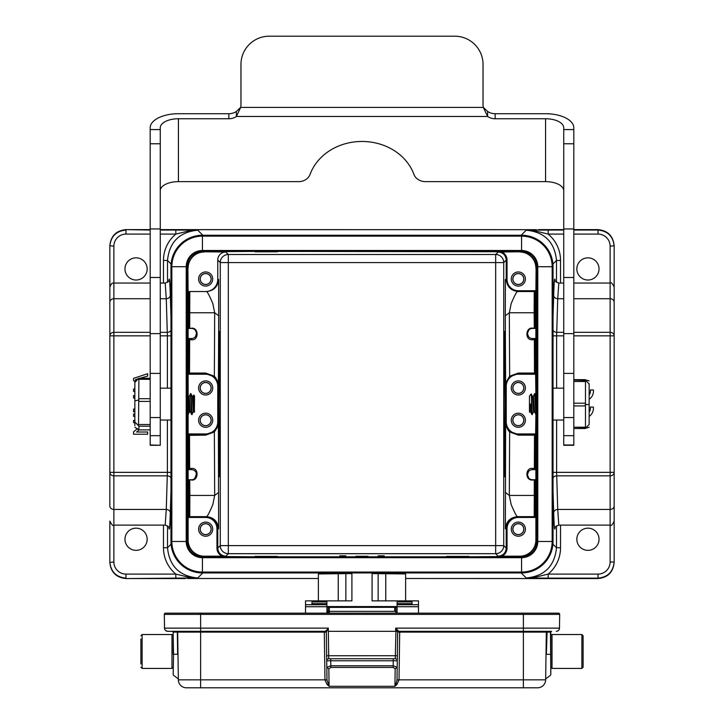 <?xml version="1.0" encoding="UTF-8"?>
<svg xmlns="http://www.w3.org/2000/svg" width="724" height="724" viewBox="0 0 724 724"><rect width="100%" height="100%" fill="white"/><g stroke="black" fill="none" stroke-linecap="round" stroke-linejoin="round"><path stroke-width="1.09" d="M614.16 491.723L614.16 472.347A4.036 3.511 180 0 1 610.124 475.858L610.124 335.836L573.815 335.836M573.815 332.325L610.124 332.325A4.036 3.511 0 0 1 614.16 335.836L614.16 245.762L610.124 246.196A12.109 12.1 90 0 0 598.024 234.087L573.815 234.087M614.16 562.43L614.16 562.43C613.183 572.213 607.807 577.589 598.024 578.567L598.024 578.132C607.807 577.155 613.183 571.77 614.16 561.987L614.16 287.093C612.404 283.346 611.056 282.007 610.124 283.057L610.124 246.196M552.919 544.167L556.494 547.733C554.665 566.077 544.584 576.159 526.248 577.996L534.71 577.363L548.168 574.096L598.024 574.096A12.109 12.1 -90 0 0 610.124 561.987L610.124 525.126C611.156 526.149 612.504 524.8 614.16 521.099L614.16 505.94A4.036 3.511 0 0 1 610.124 509.452L610.124 475.858L556.693 475.858A4.036 3.511 -1.8 0 0 553.036 477.903M170.964 477.903A4.036 3.511 1.8 0 0 167.307 475.858L113.876 475.858A4.036 3.511 180 0 1 109.84 472.347L109.84 485.795M150.185 234.087L125.976 234.087A12.109 12.1 90 0 0 113.876 246.196L109.84 245.762L109.84 335.836A4.036 3.511 0 0 1 113.876 332.325L113.876 561.987L109.84 562.43L109.84 521.099C111.831 524.972 113.179 526.321 113.876 525.126L165.244 525.126M113.876 246.196L113.876 283.057C112.709 284.089 112.428 280.894 109.84 287.093L109.84 505.94A4.036 3.511 0 0 0 113.876 509.452L166.276 509.452L165.199 525.126C168.348 526.375 169.606 527.307 168.963 527.905L168.963 527.905M583.101 636.948L583.101 667.22L581.888 668.433L581.888 634.541L583.101 635.753L583.101 636.948M326.723 660.795L326.995 679.99L329.076 686.298L394.924 686.298L395.947 684.207L396.942 684.452L394.924 686.298L395.168 668.867L393.168 667.419L330.832 667.419L328.832 668.867L326.814 667.256L326.723 660.795A2.018 2.018 0 0 1 328.741 658.75L330.759 658.75L330.759 660.768L326.723 660.795L326.325 631.943L328.343 628.568L325.51 631.174A0.805 0.769 179.2 0 1 326.325 631.943M395.947 684.207L397.005 679.99L397.277 660.795L393.241 660.768L393.241 658.75L395.259 658.75A2.018 2.018 0 0 1 397.277 660.795L397.675 631.943L396.1 628.622M555.254 613.156L558.466 613.156A1.213 1.213 0 0 1 559.679 614.386L559.489 628.133L559.507 626.857L559.489 628.133L523.38 628.133L523.38 614.386L164.321 614.386A1.213 1.213 0 0 1 165.534 613.156L200.62 613.156L200.62 628.133L164.511 628.133L164.321 614.386L164.511 628.133A3.231 3.231 0 0 0 167.742 631.319L165.751 630.631A3.231 3.231 0 0 0 167.742 631.319L325.519 631.319A0.805 0.805 0 0 1 326.325 632.115L177.679 632.115L177.986 654.261M558.466 613.156L200.62 613.156M395.892 609.02L395.892 611.346L395.892 609.02M173.181 631.319L176.873 631.319A0.805 0.805 0 0 1 177.679 632.115L176.873 631.319L173.09 631.319L173.534 654.279L177.633 654.27L177.326 632.124L173.181 632.124L173.181 654.288M581.888 634.541L552.032 634.541L552.032 668.433L550.819 667.22L550.819 674.623L550.819 632.124A0.805 0.805 0 0 1 551.625 631.319L536.24 631.319M395.168 668.867L397.159 667.247L393.177 665.781L393.241 660.768L330.759 660.768L330.832 665.781L326.841 667.247M327.963 610.966L327.963 613.156L327.963 610.966A4.036 0.597 0 0 1 328.108 610.803L328.108 608.522L328.108 611.346L329.32 611.346L329.32 607.318L328.108 608.522M558.666 630.242L557.399 631.111M559.507 626.857L559.679 614.386L523.38 614.386L523.38 613.156M328.741 658.75L328.334 631.328L395.675 631.328L395.666 628.622L396.164 628.622M395.675 631.301L397.494 631.337L398.218 630.694L398.481 631.319L551.625 631.319M396.218 628.622L398.218 630.694M559.037 629.735L559.489 628.133A3.231 3.231 0 0 1 559.037 629.735L559.362 628.984M397.684 631.943L398.49 631.183M393.241 658.75L330.759 658.75M328.334 631.328L328.334 628.694M164.963 629.735L164.511 628.133A3.231 3.231 0 0 0 164.963 629.735L164.638 628.984M395.892 613.156L395.892 611.346L394.68 611.346L394.68 607.318L395.892 608.522M328.108 613.156L328.108 611.346M558.249 630.631A3.231 3.231 0 0 1 556.258 631.319L556.258 631.319A3.231 3.231 0 0 0 559.489 628.133M395.666 628.622L395.666 628.133L523.38 628.133L523.38 631.319L547.127 631.319L546.367 654.315C545.905 686.895 545.905 686.895 546.367 654.315C545.905 686.895 545.905 686.895 546.367 654.315L550.819 654.315M397.675 632.115L398.481 631.319A0.805 0.805 0 0 0 397.675 632.115L399.693 632.115L399.693 631.319M173.181 632.124A0.805 0.805 0 0 0 172.375 631.319L167.742 631.319M173.09 631.319L172.375 631.319M547.127 631.319A0.805 0.805 0 0 0 546.321 632.115L545.652 679.845A8.073 8.073 0 0 1 537.579 687.8L523.38 687.8L537.579 687.8A8.073 8.073 0 0 0 545.652 679.845L546.321 632.115L399.693 632.115L399.024 679.845L397.014 679.845L397.349 655.754L395.331 655.727L395.259 658.75M326.814 667.247L326.995 679.99L324.976 679.963L324.307 631.319M176.873 631.319L200.62 631.319L200.62 679.845L178.348 679.845L177.679 632.115M393.168 667.419L393.177 665.781L330.832 665.781L330.832 667.419M545.652 679.845L399.024 679.845L396.942 684.452M397.005 679.99L399.024 679.963M328.053 684.198L327.058 684.452L324.976 679.963M328.832 668.867L329.076 686.298L327.058 684.461M523.38 631.319L523.38 687.8L186.421 687.8A8.073 8.073 0 0 1 178.348 679.845A8.073 8.073 0 0 0 186.421 687.8L200.62 687.8L200.62 679.845L326.986 679.845M140.899 663.999L140.899 638.984M368.054 556.258L355.946 556.258M372.091 572.937L372.091 600.857L418.481 600.857L418.481 613.156M397.105 613.156L397.105 603.671L412.028 603.671L412.028 601.943L397.105 601.943L397.105 600.857M412.028 604.504L397.105 604.495L412.028 604.504M397.105 603.671L397.105 601.943M305.519 613.156L305.519 600.857L326.895 600.857L326.895 613.156M326.895 601.943L311.972 601.943L311.972 604.504L311.972 603.671L326.895 603.671M318.379 600.857L318.379 573.942L351.909 573.589M372.091 573.589L405.621 573.942L405.621 600.857M326.895 600.857L351.909 600.857L351.909 572.937M378.136 555.842L384.191 555.788L378.136 555.842M345.864 555.842L339.809 555.788L345.864 555.842M521.57 572.937L202.43 572.937A31.467 31.467 0 0 1 170.964 541.471L170.964 266.713A31.467 31.467 0 0 1 202.43 235.246L521.57 235.246A31.467 31.467 0 0 1 553.036 266.713L553.036 541.471A31.467 31.467 0 0 1 521.57 572.937L521.57 572.06L202.43 572.06A30.589 30.589 0 0 1 171.841 541.471L171.841 266.713A30.589 30.589 0 0 1 202.43 236.133L521.57 236.133A30.589 30.589 0 0 1 552.159 266.713L552.159 541.471A30.589 30.589 0 0 1 521.57 572.06L521.57 556.801L202.43 556.801A15.331 15.331 0 0 1 187.1 541.471L187.1 266.713A15.331 15.331 0 0 1 202.43 251.382L521.57 251.382A15.331 15.331 0 0 1 536.9 266.713L536.9 541.471A15.331 15.331 0 0 1 521.57 556.801A15.331 15.331 0 0 0 536.9 541.471L553.036 541.471M170.964 541.471L186.213 541.471L186.213 266.713A16.218 16.218 0 0 1 202.43 250.495L521.57 250.495A16.218 16.218 0 0 1 537.787 266.713L537.787 541.471A16.218 16.218 0 0 1 521.57 557.688L202.43 557.688A16.218 16.218 0 0 1 186.213 541.471L187.1 541.471A15.331 15.331 0 0 0 202.43 556.801L202.43 572.937M190.322 411.911L191.688 414.571L193.371 411.911L194.358 411.911L193.335 398.01L193.172 396.281L192.195 396.281L190.828 393.612L189.154 396.281L188.159 396.281L189.344 411.911L190.322 411.911L189.136 396.281M192.34 396.281L192.276 396.942M532.466 468.419L532.466 469.659A5.041 5.041 0 0 0 527.416 474.7A5.041 5.041 0 0 0 532.466 479.741L535.063 479.741A0.805 0.805 180 0 1 535.869 480.546L535.869 468.844L535.163 468.844A0.805 0.805 -90 0 1 534.357 469.659L534.357 468.419L532.466 468.419C525.633 467.197 524.52 480.464 532.466 480.039L534.285 480.039A0.805 0.507 -179.6 0 1 535.09 480.546L535.027 515.85L535.878 515.85L535.887 517.244A1.611 1.611 0 0 1 535.072 517.461L535.072 516.655L517.479 516.655C516.565 516.411 514.456 512.375 511.162 504.556L509.316 495.424L509.642 431.984L518.339 435.142L534.484 435.142L534.484 434.545A0.805 0.805 -135 0 1 535.289 435.35L534.484 435.142L534.357 468.419L535.163 468.844L535.887 414.463L534.574 411.911L533.588 411.911L531.914 414.571L530.547 411.911L529.579 411.911L529.461 410.843L529.461 396.028L531.208 393.919L532.421 396.281L533.407 396.281L534.602 393.612L535.887 395.141L535.163 339.339L534.357 339.764L534.484 373.041L535.289 372.833A0.805 0.805 -45 0 1 534.484 373.638L535.081 374.236A0.805 0.805 -135 0 0 535.887 373.43M193.181 396.281L193.724 395.033L194.539 396.028L194.358 411.911M189.335 411.911L188.113 414.571L188.113 434.753L188.711 435.35L188.837 468.844L189.643 468.419L189.643 469.659A0.805 0.805 90 0 1 188.837 468.844L188.131 468.844L188.131 480.546A0.805 0.805 0 0 1 188.937 479.741L191.923 479.722M188.919 374.236L189.516 373.638A0.805 0.805 45 0 1 188.711 372.833L189.516 373.041L189.643 339.764L188.837 339.339L188.711 372.833L188.113 373.43A0.805 0.805 -45 0 0 188.919 374.236L205.661 374.236A12.1 12.1 0 0 1 217.761 386.344L217.761 421.848A12.1 12.1 0 0 1 205.661 433.947L188.919 433.947A0.805 0.805 45 0 0 188.113 434.753M188.113 373.43L188.159 396.281M212.72 420.228A7.059 7.059 0 0 0 202.132 414.119A7.059 7.059 0 0 0 202.132 426.346A7.059 7.059 0 0 0 212.72 420.228M212.72 387.955A7.059 7.059 0 0 0 202.132 381.838A7.059 7.059 0 0 0 202.132 394.073A7.059 7.059 0 0 0 212.72 387.955M535.081 393.612L535.923 407.404L535.887 395.141M535.932 407.404L535.896 414.047L534.602 393.612M535.887 517.244L535.887 540.05A16.136 16.136 -135 0 1 519.751 556.195L519.959 556.403A16.136 16.136 -135 0 0 536.095 540.258L536.095 267.925A16.136 16.136 135 0 0 519.959 251.789L277.473 251.382M509.316 312.831L511.162 303.627C514.465 295.808 516.565 291.772 517.479 291.528L535.072 291.528L535.878 292.333L536.095 267.925M532.466 338.533L535.063 338.533A0.805 0.805 180 0 1 535.869 339.339L535.869 327.637A0.805 0.805 180 0 1 535.063 328.443L532.466 328.443A5.041 5.041 0 0 0 527.416 333.483A5.041 5.041 0 0 0 532.466 338.533L532.466 339.764C524.556 340.443 525.615 327.148 532.466 328.144L534.285 328.144L534.149 312.768L509.316 312.768L509.642 376.199L518.339 373.041L518.339 374.236L535.081 374.236M525.398 420.228A7.059 7.059 0 0 0 514.809 414.119A7.059 7.059 0 0 0 514.809 426.346A7.059 7.059 0 0 0 525.398 420.228M525.398 387.955A7.059 7.059 0 0 0 514.809 381.838A7.059 7.059 0 0 0 514.809 394.073A7.059 7.059 0 0 0 525.398 387.955M529.579 411.911L529.579 411.884A30.408 19.62 -48.9 0 1 529.461 412.128L529.461 404.092L530.909 404.092L531.479 408.544L531.479 399.639L532.393 414.571M535.887 434.753A0.805 0.805 135 0 0 535.081 433.947L518.339 433.947A12.1 12.1 0 0 1 506.239 421.848L506.239 386.344A12.1 12.1 0 0 1 518.339 374.236M218.757 404.092L219.39 331.474C220.205 327.963 220.205 480.22 219.39 476.718L218.757 404.092M124.971 539.253A11.095 11.095 0 0 0 141.605 548.864A11.095 11.095 0 0 0 141.605 529.642A11.095 11.095 0 0 0 124.971 539.253M189.29 577.363L190.249 578.06L175.832 578.132L175.832 574.096A34.309 34.29 135 0 1 163.47 547.733L163.47 525.126M556.494 525.859L556.494 547.733L560.53 547.733A34.309 34.29 45 0 1 548.168 574.096L548.168 578.132L598.024 578.132L598.024 574.096M576.847 539.253A11.095 11.095 0 0 0 593.481 548.864A11.095 11.095 0 0 0 593.481 529.642A11.095 11.095 0 0 0 576.847 539.253M225.834 251.997A8.073 8.073 45 0 0 217.761 260.061L220.268 262.568L228.332 262.568L228.332 254.495L495.669 254.495A8.073 8.073 -135 0 1 503.732 262.568L228.332 262.568L228.332 545.615L495.669 545.615L495.669 553.688L498.157 556.186C503.053 555.697 505.741 553.009 506.23 548.113L503.732 545.615A8.073 8.073 -45 0 1 495.669 553.688L228.332 553.688A8.073 8.073 45 0 1 220.268 545.615L220.268 262.568A8.073 8.073 135 0 1 228.332 254.495L225.834 251.997L204.041 251.789A16.136 16.136 -135 0 0 187.905 267.925L188.113 292.333A0.805 0.805 0 0 1 188.919 291.528L206.521 291.528C207.435 291.772 209.544 295.808 212.838 303.627L214.684 312.768L214.358 376.199L205.661 373.041L189.516 373.041L189.516 373.638L205.661 373.638L213.833 376.634L217.245 381.141L218.377 386.344L217.372 380.905L215.671 377.756L214.358 376.199L213.833 376.634M204.041 251.789L254.884 251.382M519.959 556.403L469.116 556.801M277.473 556.801L446.527 556.801M204.041 556.403L204.249 556.195A16.136 16.136 135 0 1 188.113 540.05L187.905 540.258A16.136 16.136 135 0 0 204.041 556.403L254.884 556.801M187.905 540.258L187.905 267.925M188.113 396.182L188.113 414.3M191.534 328.443L188.937 328.443A0.805 0.805 180 0 1 188.131 327.637L188.131 339.339A0.805 0.805 0 0 1 188.937 338.533L191.534 338.533A5.041 5.041 0 0 0 196.584 333.483A5.041 5.041 0 0 0 191.534 328.443L189.715 328.144L189.779 291.528L206.521 291.528C213.77 290.804 217.806 286.767 218.621 279.428L218.711 316.18M188.113 540.05L188.122 515.85L188.973 515.85L188.91 480.546A0.805 0.507 179.6 0 1 189.715 480.039L189.851 495.424A0.805 0.606 -0.6 0 0 189.036 496.031M188.113 517.244A1.611 1.611 180 0 0 188.928 517.461L188.928 516.655L205.67 516.655C213.001 517.389 217.037 521.425 217.77 528.764L217.77 548.113L220.268 545.615L228.332 545.615L228.332 553.688L225.843 556.186C220.947 555.697 218.259 553.009 217.77 548.113L216.965 548.113L216.965 528.764L218.621 528.764L218.377 421.848L217.372 427.278L214.358 431.984L214.684 495.424L189.851 495.424L189.779 516.655A0.805 0.805 90 0 1 188.973 515.85M188.131 480.546L188.91 480.546A0.805 0.805 90 0 1 189.715 479.741L191.534 479.741A5.041 5.041 0 0 0 196.584 474.7A5.041 5.041 0 0 0 191.534 469.659L188.937 469.659A0.805 0.805 180 0 1 188.131 468.844M191.534 469.659L191.534 468.419C199.435 467.74 198.385 481.035 191.534 480.039L191.534 479.741M217.761 421.848L218.377 421.884L217.634 426.083L213.833 431.549L214.358 431.984L205.661 435.142L188.711 435.35A0.805 0.805 135 0 1 189.516 434.545L189.643 468.419L191.534 468.419M188.131 339.339L188.837 339.339A0.805 0.805 90 0 1 189.643 338.533L189.643 339.764L191.534 339.764C198.611 340.877 199.29 327.719 191.534 328.144M196.421 334.732L196.566 333.131L195.444 336.678M195.19 330.008L196.557 333.022L195.145 329.963M188.113 292.333L188.973 292.333L188.91 327.637A0.805 0.507 -179.6 0 0 189.715 328.144L189.715 328.443A0.805 0.805 90 0 1 188.91 327.637L188.131 327.637M212.72 279.021A7.059 7.059 0 0 0 202.132 272.903A7.059 7.059 0 0 0 202.132 285.138A7.059 7.059 0 0 0 212.72 279.021M217.761 260.061L217.761 279.428A12.1 12.1 180 0 1 205.661 291.528M188.113 268.133A16.136 16.136 -135 0 1 204.249 251.997M204.249 556.195L222.159 556.195A8.878 8.878 135 0 1 216.965 548.113M222.159 556.195L225.843 556.186M254.884 556.403L277.473 556.403M446.527 556.403L469.116 556.403M498.157 556.186L519.751 556.195M507.035 548.113L507.035 528.764L505.379 528.764C506.194 521.416 510.23 517.379 517.479 516.655L518.33 516.655C510.999 517.389 506.963 521.425 506.23 528.764L506.23 548.113L507.035 548.113A8.878 8.878 45 0 1 501.841 556.195M503.976 404.092L504.61 476.718C505.424 480.22 505.424 327.963 504.61 331.474L503.976 404.092M505.379 528.764L505.624 421.848L506.628 427.278L508.329 430.436L509.642 431.984L510.167 431.549L506.755 427.051L505.624 421.884L506.239 421.848M505.289 316.153L505.379 279.428L506.23 279.428C506.963 286.758 510.999 290.795 518.33 291.528L517.479 291.528M519.959 251.789L501.841 251.997A8.878 8.878 -45 0 1 507.035 260.07L507.035 279.428L506.23 279.428L506.23 260.07L503.732 262.568L503.732 545.615L495.669 545.615L495.669 254.495L498.157 251.997C503.053 252.486 505.741 255.183 506.23 260.07L507.035 260.07M501.841 251.997L498.157 251.997M277.473 251.789L254.884 251.789M525.398 279.021A7.059 7.059 0 0 0 514.809 272.903A7.059 7.059 0 0 0 514.809 285.138A7.059 7.059 0 0 0 525.398 279.021M519.751 251.997A16.136 16.136 135 0 1 535.887 268.133M535.887 290.939A1.611 1.611 0 0 0 535.072 290.722L518.33 290.722A11.294 11.294 0 0 1 507.035 279.428M525.398 529.163A7.059 7.059 0 0 0 514.809 523.054A7.059 7.059 0 0 0 514.809 535.28A7.059 7.059 0 0 0 525.398 529.163M535.869 480.546L535.09 480.546A0.805 0.805 -90 0 0 534.285 479.741L534.221 516.655A0.805 0.805 -90 0 0 535.027 515.85M518.339 433.947L518.339 434.545L510.167 431.549M535.869 327.637L535.09 327.637A0.805 0.507 -0.4 0 1 534.285 328.144L534.285 328.443A0.805 0.805 -90 0 0 535.09 327.637L535.027 292.333L535.878 292.333M528.601 336.732L527.416 333.42L528.936 329.882M535.027 292.333A0.805 0.805 -90 0 0 534.221 291.528L534.149 312.768A0.805 0.606 179.4 0 0 534.964 312.153M506.239 386.344L505.624 386.299L506.284 381.91L509.642 376.199L510.167 376.634L518.339 373.638L534.484 373.638L534.484 373.041L518.339 373.041M509.316 312.768L505.289 315.809L505.624 386.344L506.755 381.141L510.167 376.634M523.832 387.955A5.484 5.484 0 0 0 515.597 383.204A5.484 5.484 0 0 0 515.597 392.707A5.484 5.484 0 0 0 523.832 387.955M523.76 387.955A5.421 5.421 0 0 1 515.633 392.643A5.421 5.421 0 0 1 515.633 383.258A5.421 5.421 0 0 1 523.76 387.955M523.832 420.228A5.484 5.484 0 0 0 515.597 415.476A5.484 5.484 0 0 0 515.597 424.979A5.484 5.484 0 0 0 523.832 420.228M523.76 420.228A5.421 5.421 0 0 1 515.633 424.925A5.421 5.421 0 0 1 515.633 415.54A5.421 5.421 0 0 1 523.76 420.228M532.466 469.659L535.063 469.659A0.805 0.805 0 0 0 535.869 468.844M528.728 478.093L527.416 474.7L528.556 471.505M523.832 529.163A5.484 5.484 0 0 0 515.597 524.411A5.484 5.484 0 0 0 515.597 533.914A5.484 5.484 0 0 0 523.832 529.163M523.76 529.163A5.421 5.421 0 0 1 515.633 533.86A5.421 5.421 0 0 1 515.633 524.475A5.421 5.421 0 0 1 523.76 529.163M523.832 279.021A5.484 5.484 0 0 0 515.597 274.269A5.484 5.484 0 0 0 515.597 283.772A5.484 5.484 0 0 0 523.832 279.021M523.76 279.021A5.421 5.421 0 0 1 515.633 283.708A5.421 5.421 0 0 1 515.633 274.324A5.421 5.421 0 0 1 523.76 279.021M212.72 529.163A7.059 7.059 0 0 0 202.132 523.054A7.059 7.059 0 0 0 202.132 535.28A7.059 7.059 0 0 0 212.72 529.163M214.684 495.352L212.838 504.556C209.544 512.375 207.435 516.411 206.521 516.655C213.77 517.379 217.806 521.416 218.621 528.764M213.833 431.549L205.661 434.545L205.661 433.947M211.146 529.163A5.484 5.484 0 0 0 202.919 524.411A5.484 5.484 0 0 0 202.919 533.914A5.484 5.484 0 0 0 211.146 529.163M211.082 529.163A5.421 5.421 0 0 1 202.946 533.86A5.421 5.421 0 0 1 202.946 524.475A5.421 5.421 0 0 1 211.082 529.163M211.146 279.021A5.484 5.484 0 0 0 202.919 274.269A5.484 5.484 0 0 0 202.919 283.772A5.484 5.484 0 0 0 211.146 279.021M211.082 279.021A5.421 5.421 0 0 1 202.946 283.708A5.421 5.421 0 0 1 202.946 274.324A5.421 5.421 0 0 1 211.082 279.021M211.146 387.955A5.484 5.484 0 0 0 202.919 383.204A5.484 5.484 0 0 0 202.919 392.707A5.484 5.484 0 0 0 211.146 387.955M211.082 387.955A5.421 5.421 0 0 1 202.946 392.643A5.421 5.421 0 0 1 202.946 383.258A5.421 5.421 0 0 1 211.082 387.955M211.146 420.228A5.484 5.484 0 0 0 202.919 415.476A5.484 5.484 0 0 0 202.919 424.979A5.484 5.484 0 0 0 211.146 420.228M211.082 420.228A5.421 5.421 0 0 1 202.946 424.925A5.421 5.421 0 0 1 202.946 415.54A5.421 5.421 0 0 1 211.082 420.228M196.503 473.804L194.747 478.582M193.96 479.125L195.833 477.351M196.177 472.718L196.485 473.722M113.876 561.987A12.109 12.1 -90 0 0 125.976 574.096L175.832 574.096L189.254 577.363L197.752 577.996C179.416 576.159 169.335 566.077 167.506 547.733L171.081 544.167M160.266 332.325L167.307 332.325A4.036 3.511 178.2 0 0 170.964 330.28M168.963 280.288L168.963 280.288C169.606 280.885 168.348 281.808 165.199 283.057L166.276 298.731L160.266 298.731M124.971 268.93A11.095 11.095 0 0 0 141.605 278.541A11.095 11.095 0 0 0 141.605 259.328A11.095 11.095 0 0 0 124.971 268.93M163.47 283.057L163.47 260.45A34.309 34.29 -135 0 1 175.832 234.087L175.832 230.051L160.266 230.051M109.84 246.196C110.817 236.413 116.193 231.028 125.976 230.051L125.976 234.087M109.84 245.762C110.817 235.97 116.193 230.594 125.976 229.617L150.185 230.051M175.832 578.132L125.976 578.567C116.193 577.589 110.817 572.213 109.84 562.43M185.281 229.617A1.213 1.213 0 0 1 185.625 229.671A1.213 1.213 180 0 0 185.281 229.617L160.266 229.617L185.281 229.644A1.213 1.213 0 0 1 185.471 229.662L536.294 229.689L185.281 229.644M185.281 578.539L185.471 578.521A1.213 1.213 180 0 1 185.281 578.539L125.976 578.567L185.281 578.567A1.213 1.213 0 0 0 185.625 578.521A1.213 1.213 180 0 1 185.281 578.567M538.719 578.539A1.213 1.213 180 0 1 538.529 578.521L405.621 578.494L538.719 578.567A1.213 1.213 180 0 1 538.375 578.521A1.213 1.213 0 0 0 538.719 578.567L598.024 578.567L538.719 578.567M538.375 229.671A1.213 1.213 0 0 1 538.719 229.617L563.734 229.617L538.719 229.617A1.213 1.213 0 0 0 538.375 229.671M563.734 234.087L548.168 234.087L548.168 230.051L533.751 230.123L534.71 230.829M560.53 283.057L560.53 260.45A34.309 34.29 -45 0 0 548.168 234.087L534.764 230.829L526.248 230.196C544.584 232.024 554.665 242.106 556.494 260.45L556.494 282.324M573.815 230.051L598.024 230.051C607.807 231.028 613.183 236.413 614.16 246.196M576.847 268.93A11.095 11.095 0 0 0 593.481 278.541A11.095 11.095 0 0 0 593.481 259.328A11.095 11.095 0 0 0 576.847 268.93M563.734 298.731L557.724 298.731L558.801 283.057C555.652 281.808 554.394 280.885 555.036 280.288L555.036 280.288M563.734 335.836L556.62 335.836L557.724 298.731A4.036 3.511 1.8 0 1 553.697 295.22L553.036 316.478M555.036 527.896L555.036 527.905C554.394 527.307 555.652 526.375 558.801 525.126L557.724 509.452L610.124 509.452L610.124 525.126L558.756 525.126M553.036 491.705L553.697 512.963A4.036 3.511 178.2 0 1 557.724 509.452L556.62 472.347L614.16 472.347M553.036 330.28A4.036 3.511 -178.2 0 0 556.693 332.325L563.734 332.325M589.146 416.436A10.091 10.091 0 0 0 593.39 407.078L590.341 407.078A7.059 7.059 0 0 1 589.146 412.218M589.146 399.304A10.091 10.091 0 0 0 593.427 389.964L590.377 389.964A7.059 7.059 0 0 1 589.146 395.114M598.024 234.087L598.024 229.617C607.807 230.594 613.183 235.97 614.16 245.762M163.47 260.45L167.506 260.45C169.335 242.106 179.416 232.024 197.752 230.196L189.29 230.82L175.832 234.087L160.266 234.087M202.81 235.246L197.761 230.196A141.506 2.471 0 0 0 190.249 230.123L189.29 230.82M170.964 472.347L167.38 472.347L166.276 509.452A4.036 3.511 -178.2 0 1 170.303 512.963L170.964 491.705M170.964 316.478L170.303 295.22A4.036 3.511 -1.8 0 1 166.276 298.731L167.38 335.836L160.266 335.836M139.985 378.281L147.678 376.064L147.678 373.702L133.56 378.335L133.56 380.697A2013.263 2013.263 0 0 1 134.854 381.141M137.108 379.937A144.329 144.329 0 0 0 135.533 379.466A44.182 44.182 0 0 0 138.248 378.779M134.854 388.697A4153.543 4153.543 0 0 0 133.56 389.141L133.56 391.376L134.854 391.811M134.854 396.109L133.56 395.494L133.56 397.947L134.854 398.526M134.854 408.598L133.56 409.214L133.56 411.847L134.854 411.196M134.854 414.083L133.56 414.083L133.56 416.4L134.854 416.4M134.854 420.454L133.56 420.454L133.56 422.671L134.854 422.671M137.497 428.59L133.56 431.848L133.56 434.219L147.678 434.219L147.678 432.002L136.592 432.002L139.126 429.902M125.976 574.096L125.976 578.132C116.193 577.155 110.817 571.77 109.84 561.987M521.189 572.937L526.239 577.996A141.388 2.471 180 0 0 533.751 578.06L534.71 577.363M529.461 410.843L529.461 412.128M534.565 411.911L533.398 396.281M530.538 411.911L529.95 404.092M531.914 414.571L531.479 408.544M531.208 393.919L531.479 399.639M532.43 396.281L533.597 411.911M150.185 426.183L138.89 426.183L138.528 425.612L138.89 379.304L138.528 378.471L134.854 382.498L134.854 400.906L138.89 399.938M137.488 379.611L134.854 380.887L134.854 382.498M134.854 400.906L134.854 425.694M134.854 422.074L138.89 425.956L138.89 430.11M134.854 427.296L138.89 429.875L150.185 429.875M589.146 424.119L589.146 383.675M589.146 424.517L585.11 428.545M573.815 380.109L585.472 380.48L585.472 428.183L573.815 428.518L585.128 428.518M589.146 404.499L585.11 404.58M589.146 384.064L585.11 379.648M585.472 380L573.815 379.675L585.128 379.675M563.734 420.029L553.036 420.029M573.815 373.394L563.734 373.394L563.734 445.278L573.815 445.278L573.815 127.831A28.245 14.118 0 0 0 545.57 113.713L495.144 113.713A12.1 10.48 -0 0 1 487.623 111.442L483.324 107.405A12.1 12.1 0 0 1 483.035 104.79L483.035 64.445A28.245 28.245 0 0 0 454.799 36.2L269.201 36.2A28.245 28.245 0 0 0 240.965 64.445L240.965 104.79A12.1 12.1 0 0 1 240.676 107.405L236.377 116.483L236.377 111.442A12.1 10.48 -0 0 1 228.856 113.713L178.43 113.713A28.245 14.118 0 0 0 150.185 127.831L150.185 445.278L160.266 445.278L150.185 444.979M563.734 373.394L563.734 127.831A18.154 9.077 0 0 0 545.57 118.754L495.144 118.754A12.1 10.48 -0 0 1 487.623 116.483L236.377 116.483A12.1 10.48 -0 0 1 228.856 118.754L178.43 118.754A18.154 9.077 0 0 0 160.266 127.831L160.266 444.979M487.623 111.442L487.623 116.483L483.324 107.405L240.676 107.405L236.377 111.442M160.266 190.72A18.154 9.077 180 0 1 178.43 181.643L298.56 181.643A12.1 10.48 180 0 0 310.098 174.339A54.463 47.169 -0 0 1 362 141.461A54.463 47.169 -0 0 1 413.902 174.339A12.1 10.48 180 0 0 425.441 181.643L545.57 181.643A18.154 9.077 180 0 1 563.734 190.729M150.185 190.729A28.245 14.118 180 0 1 150.185 190.72L150.185 127.831M192.331 396.281L192.267 396.897M192.204 396.281L193.38 411.911M191.688 414.571L190.349 393.612M194.503 412.2L193.724 395.033M190.828 393.612L192.177 414.571M329.32 607.4L394.68 607.318M394.68 611.346L329.32 611.346L329.32 613.156M326.651 655.754L395.331 655.727L396.028 628.55M328.334 628.631L328.334 628.133L200.62 628.133L200.62 631.319M550.819 674.623L550.466 632.124L546.321 632.115M550.819 632.124L550.91 631.319M173.534 654.279L173.181 674.623M171.968 634.541L142.112 634.541L142.112 668.433L171.968 668.433L171.968 634.541L173.181 635.753M418.481 604.712L397.105 604.712M397.105 606.721L418.481 606.721M311.972 604.504L326.895 604.504L311.972 604.495M305.519 606.721L326.895 606.721M326.895 604.712L305.519 604.712M345.864 600.857L345.864 573.589M338.244 573.634L338.244 600.857M385.756 600.857L385.756 573.634M378.136 573.589L378.136 600.857M326.895 607.327L329.149 607.327M394.852 607.327L397.105 607.327M326.895 606.558L397.105 606.558M190.249 578.06A141.614 2.471 180 0 0 197.752 577.996L202.81 572.937M187.706 578.494L318.379 578.494L187.706 578.494M533.751 578.06L548.168 578.132M170.964 266.713L187.1 266.713M202.43 235.246L202.43 251.382M521.57 235.246L521.57 251.382M553.036 266.713L536.9 266.713M535.869 339.339L535.163 339.339A0.805 0.805 -90 0 0 534.357 338.533L534.357 339.764L532.466 339.764M560.53 525.126L560.53 547.733M610.124 561.987L614.16 561.987M188.928 516.655L188.122 515.85M189.715 479.741L191.534 480.039M188.919 433.947L189.516 434.545L205.661 434.545L205.661 435.142M191.534 339.764L191.534 338.533M217.761 386.344L218.377 386.344L218.711 315.809L214.684 312.768L189.851 312.768A0.805 0.606 0.6 0 1 189.036 312.153M188.973 292.333A0.805 0.805 90 0 1 189.779 291.528M217.761 279.428L218.621 279.428M507.035 528.764A11.294 11.294 0 0 1 518.33 517.461L535.072 517.461M518.33 516.655L518.33 517.461M534.964 496.031A0.805 0.606 0.6 0 0 534.149 495.424L509.316 495.424L505.289 492.374M535.081 433.947L534.484 434.545L518.339 434.545L518.339 435.142M518.33 290.722L518.33 291.528M535.072 291.528L535.072 290.722M535.878 515.85L535.072 516.655M188.928 517.461L205.67 517.461A11.294 11.294 180 0 1 216.965 528.764M205.67 517.461L205.67 516.655M214.684 495.424L218.711 492.374M205.661 374.236L205.661 373.041M163.47 547.733L167.506 547.733L167.506 525.859M109.84 472.347L167.38 472.347L167.38 420.029M150.185 335.836L109.84 335.836M150.185 298.731L113.876 298.731A4.036 3.511 180 0 0 109.84 302.243M150.185 283.057L113.876 283.057L113.876 332.325L150.185 332.325M170.303 295.22C169.859 281.265 169.389 276.36 168.891 280.514M171.081 264.025L167.506 260.45L167.506 282.324M150.185 229.617L125.976 229.617L150.185 229.617M598.024 229.617L573.815 229.617L598.024 229.617M548.168 230.051L563.734 230.051M190.249 230.123L175.832 230.051M533.751 230.123A141.506 2.471 0 0 0 526.248 230.196L521.189 235.246M614.16 302.243A4.036 3.511 180 0 0 610.124 298.731L573.815 298.731M614.16 335.836L610.124 335.836L610.124 283.057L573.815 283.057M553.697 512.963C554.141 526.918 554.611 531.823 555.109 527.669M553.036 335.836L556.62 335.836L556.62 388.154M556.62 420.029L556.62 472.347L553.036 472.347M555.109 280.514C554.611 276.36 554.141 281.265 553.697 295.22M560.53 260.45L556.494 260.45L552.919 264.025M168.891 527.669C169.389 531.823 169.859 526.918 170.303 512.963M167.38 388.154L167.38 335.836L170.964 335.836M138.89 424.49L150.185 424.49M150.185 401.404L138.89 401.404M150.185 379.304L138.89 379.304M138.89 398.707L150.185 398.707M573.815 403.205L585.11 403.205M585.11 381.512L573.815 381.512M585.11 405.929L573.815 405.929M573.815 427.196L585.11 427.196M228.856 118.754L228.856 113.713M495.144 118.754L495.144 113.713M178.43 118.754L178.43 181.643M545.57 118.754L545.57 181.643M563.734 129.578L573.815 129.578M160.266 129.578L150.185 129.578M563.734 143.768L573.815 143.768M563.734 228.947L573.815 228.947M563.734 277.491L573.815 277.491M563.734 333.619L573.815 333.619M563.734 417.54L573.815 417.54M563.734 435.676L573.815 435.676M563.734 444.979L573.815 444.979M160.266 435.676L150.185 435.676M160.266 417.54L150.185 417.54M160.266 333.619L150.185 333.619M160.266 277.491L150.185 277.491M160.266 228.947L150.185 228.947M160.266 143.768L150.185 143.768M552.032 668.433L581.888 668.433M552.032 634.541L550.819 635.753M550.466 675.293L545.661 678.922M173.534 675.293L178.339 678.931M397.105 667.637L397.168 667.103M326.832 667.103L326.895 667.637M200.62 687.8L187.272 687.8M171.968 668.433L173.181 667.22M142.112 634.541L140.899 635.753M142.112 668.433L140.899 667.22M196.258 335.257L195.706 336.325M195.082 337.076L194.611 337.493M529.588 337.637L529.09 337.239M528.475 336.579L527.787 335.384M527.615 334.868L527.434 333.845M529.045 329.782L528.556 330.298M505.714 384.906L506.366 382.109M192.439 479.659L192.91 479.55M196.231 476.546L196.222 472.826M160.266 283.057L165.244 283.057M558.756 283.057L563.734 283.057M138.782 429.902L150.185 429.902M138.782 378.281L150.185 378.281M170.964 388.154L160.266 388.154M170.964 420.029L160.266 420.029M585.282 428.373L589.146 427.296M585.282 379.81L589.146 380.887M563.734 388.154L553.036 388.154M150.185 373.394L160.266 373.394"/></g></svg>
